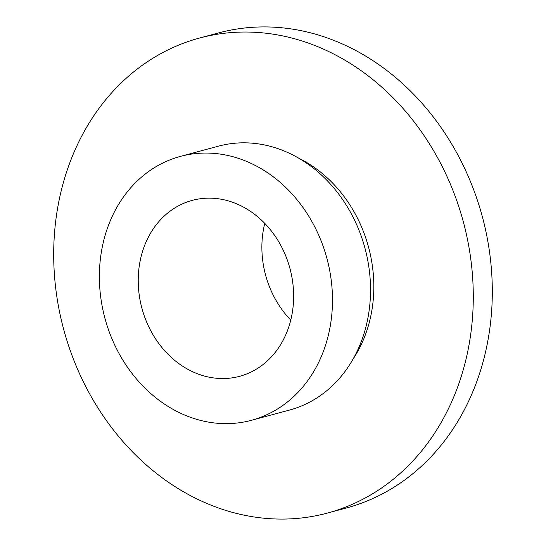 <?xml version="1.0" encoding="UTF-8"?>
<svg xmlns="http://www.w3.org/2000/svg" width="546" height="546" viewBox="0 0 546 546"><rect width="100%" height="100%" fill="white"/><g stroke="black" fill="none" stroke-linecap="round" stroke-linejoin="round"><path stroke-width="0.82" d="M251.413 420.311L289.462 410.08A136.65 114.96 -105.1 0 0 363.281 335.913A136.65 114.96 -105.1 0 0 338.227 193.468A136.65 114.96 -105.1 0 0 218.496 146.151L180.446 156.381A136.65 114.96 -105.1 0 0 106.627 230.549A136.65 114.96 -105.1 0 0 131.675 372.993A136.65 114.96 -105.1 0 0 251.413 420.311A136.65 114.96 -105.1 0 0 325.232 346.144A136.65 114.96 -105.1 0 0 300.184 203.699A136.65 114.96 -105.1 0 0 180.446 156.381M353.003 359.172A129.361 108.831 -105.1 0 0 366.967 330.275A129.361 108.831 -105.1 0 0 298.996 158.326M327.361 513.09L346.382 507.978A245.973 206.934 -105.1 0 0 479.258 374.481A245.973 206.934 -105.1 0 0 434.166 118.079A245.973 206.934 -105.1 0 0 218.639 32.91L199.618 38.022A245.973 206.934 -105.1 0 0 66.742 171.519A245.973 206.934 -105.1 0 0 111.834 427.921A245.973 206.934 -105.1 0 0 327.361 513.09A245.973 206.934 -105.1 0 0 460.237 379.593A245.973 206.934 -105.1 0 0 415.144 123.191A245.973 206.934 -105.1 0 0 199.618 38.022M143.059 249.815A91.1 76.645 -105.1 0 0 159.76 344.779A91.1 76.645 -105.1 0 0 239.585 376.324A91.1 76.645 -105.1 0 0 288.8 326.877A91.1 76.645 -105.1 0 0 272.099 231.913A91.1 76.645 -105.1 0 0 192.274 200.368A91.1 76.645 -105.1 0 0 143.059 249.815M264.749 223.362A91.1 76.645 -105.1 0 0 290.759 320.086"/></g></svg>
